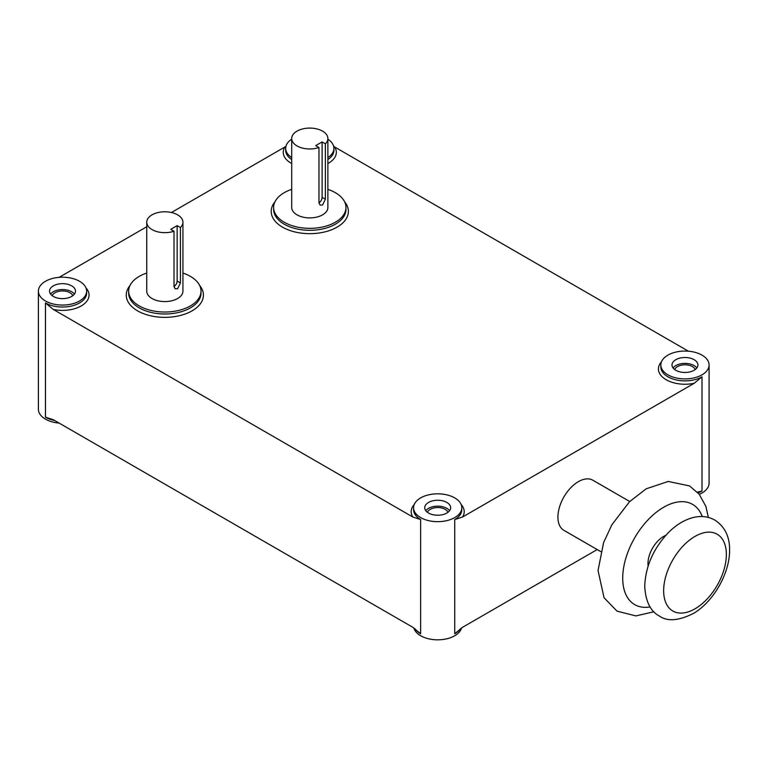 <?xml version="1.0" encoding="UTF-8"?>
<svg xmlns="http://www.w3.org/2000/svg" width="768" height="768" viewBox="0 0 768 768"><rect width="100%" height="100%" fill="white"/><g stroke="black" fill="none" stroke-linecap="round" stroke-linejoin="round"><path stroke-width="1.15" d="M665.846 535.325A22.166 12.797 120 0 0 647.971 563.568A22.166 12.797 120 0 0 648.125 566.016M629.722 501.514L592.848 480.221A28.944 16.714 120 0 0 578.381 481.651A28.944 16.714 120 0 0 559.478 507.158A28.944 16.714 120 0 0 563.914 530.352L600.787 551.635M152.045 229.603A18.086 10.445 0 0 0 174.019 231.216L174.019 286.598L175.162 288.787L177.629 288.682L180.422 282.912L180.422 227.52A18.086 10.445 0 0 0 182.928 222.221A18.086 10.445 0 0 0 177.629 214.838A18.086 10.445 0 0 0 157.92 212.573A18.086 10.445 0 0 0 146.746 222.221A18.086 10.445 0 0 0 152.045 229.603M146.746 222.221L146.746 291.139A18.086 10.445 0 0 0 152.045 298.522A18.086 10.445 0 0 0 171.763 300.787A18.086 10.445 0 0 0 182.928 291.139L182.928 222.221M297.005 145.92A18.086 10.445 0 0 0 318.979 147.533L318.979 202.915L320.122 205.104L322.579 204.989L325.373 199.219L325.373 143.837A18.086 10.445 0 0 0 327.878 138.528A18.086 10.445 0 0 0 322.579 131.146A18.086 10.445 0 0 0 302.87 128.88A18.086 10.445 0 0 0 291.706 138.528A18.086 10.445 0 0 0 297.005 145.92M291.706 138.528L291.706 207.456A18.086 10.445 0 0 0 297.005 214.838A18.086 10.445 0 0 0 316.714 217.104A18.086 10.445 0 0 0 327.878 207.456L327.878 138.528M460.214 628.906A24.115 13.92 180 0 1 454.742 633.773L462.557 627.293L597.187 549.562M54.605 420.47A24.115 13.92 180 0 1 45.466 417.168L53.28 419.712L412.819 627.293L420.634 633.773L420.634 519.562L412.819 517.018A26.525 15.312 180 0 1 414.221 504.547M660.845 364.982A24.115 13.92 180 0 1 675.734 352.118A24.115 13.92 180 0 1 702.019 355.142A24.115 13.92 180 0 1 709.085 364.982A24.115 13.92 180 0 1 694.195 377.846A24.115 13.92 180 0 1 667.91 374.832A24.115 13.92 180 0 1 660.845 364.982L660.845 366.95A24.115 13.92 0 0 0 667.91 376.8A24.115 13.92 0 0 0 702.019 376.8L694.205 383.28A26.525 15.312 180 0 1 666.202 379.757A26.525 15.312 180 0 1 661.498 361.786M333.648 146.352L334.656 146.986A26.525 15.312 180 0 1 327.878 163.526M146.746 273.053A36.173 20.89 0 0 0 128.659 291.139A36.173 20.89 0 0 0 139.258 305.914A36.173 20.89 0 0 0 178.685 310.435A36.173 20.89 0 0 0 201.014 291.139A36.173 20.89 0 0 0 190.416 276.374A36.173 20.89 0 0 0 182.928 273.053M291.706 189.37A36.173 20.89 0 0 0 273.619 207.456A36.173 20.89 0 0 0 284.208 222.221A36.173 20.89 0 0 0 323.635 226.752A36.173 20.89 0 0 0 345.965 207.456A36.173 20.89 0 0 0 335.366 192.682A36.173 20.89 0 0 0 327.878 189.37M327.878 139.171A24.115 13.92 180 0 1 333.907 148.378A24.115 13.92 180 0 1 327.878 157.594M59.107 423.072A24.115 13.92 180 0 1 45.466 419.136A24.115 13.92 180 0 1 38.4 409.296L38.4 291.139A24.115 13.92 180 0 1 53.29 278.275A24.115 13.92 180 0 1 79.574 281.299A24.115 13.92 180 0 1 86.63 291.139A24.115 13.92 180 0 1 71.75 304.003A24.115 13.92 180 0 1 45.466 300.989A24.115 13.92 180 0 1 38.4 291.139M461.549 627.926A24.115 13.92 180 0 1 445.267 639.12A24.115 13.92 180 0 1 420.634 635.741A24.115 13.92 180 0 1 413.837 627.926M454.742 497.904A24.115 13.92 180 0 1 461.808 507.744A24.115 13.92 180 0 1 446.918 520.608A24.115 13.92 180 0 1 420.634 517.594A24.115 13.92 180 0 1 413.578 507.744A24.115 13.92 180 0 1 428.458 494.88A24.115 13.92 180 0 1 454.742 497.904M709.085 364.982L709.085 483.13A24.115 13.92 180 0 1 699.302 494.333M694.128 359.693A12.96 7.488 0 0 0 680.006 358.07A12.96 7.488 0 0 0 672 364.982A12.96 7.488 0 0 0 675.802 370.272A12.96 7.488 0 0 0 689.923 371.894A12.96 7.488 0 0 0 697.93 364.982A12.96 7.488 0 0 0 694.128 359.693M696.874 367.939A12.96 7.488 0 0 0 694.128 365.597A12.96 7.488 0 0 0 673.056 367.939M71.683 285.85A12.96 7.488 0 0 0 57.552 284.227A12.96 7.488 0 0 0 49.555 291.139A12.96 7.488 0 0 0 53.347 296.438A12.96 7.488 0 0 0 67.478 298.051A12.96 7.488 0 0 0 75.485 291.139A12.96 7.488 0 0 0 71.683 285.85M74.429 294.096A12.96 7.488 0 0 0 71.683 291.754A12.96 7.488 0 0 0 50.611 294.096M446.861 502.454A12.96 7.488 0 0 0 432.73 500.832A12.96 7.488 0 0 0 424.723 507.744A12.96 7.488 0 0 0 428.525 513.034A12.96 7.488 0 0 0 442.656 514.656A12.96 7.488 0 0 0 450.653 507.744A12.96 7.488 0 0 0 446.861 502.454M449.597 510.701A12.96 7.488 0 0 0 446.861 508.358A12.96 7.488 0 0 0 425.779 510.701M427.402 512.304A10.55 6.096 180 0 1 434.765 507.802A10.55 6.096 180 0 1 445.152 509.347A10.55 6.096 180 0 1 447.974 512.304M52.234 295.699A10.55 6.096 180 0 1 59.597 291.197A10.55 6.096 180 0 1 69.974 292.742A10.55 6.096 180 0 1 72.806 295.699M674.678 369.542A10.55 6.096 180 0 1 682.042 365.04A10.55 6.096 180 0 1 692.429 366.586A10.55 6.096 180 0 1 695.251 369.542M697.411 492.154L702.019 491.011L702.019 376.8M461.165 504.547A26.525 15.312 180 0 1 462.557 517.018L694.205 383.28M462.557 517.018L454.742 519.562A24.115 13.92 0 0 0 461.808 509.712L461.808 507.744M688.378 351.197L334.656 146.986M291.706 163.526A26.525 15.312 180 0 1 291.034 163.152A26.525 15.312 180 0 1 284.918 146.986L171.446 212.496M146.746 226.762L59.107 277.354M284.918 146.986L285.936 146.352M85.987 287.942A26.525 15.312 180 0 1 82.445 305.194A26.525 15.312 180 0 1 53.28 309.437L412.819 517.018M53.28 309.437L45.466 302.957A24.115 13.92 0 0 0 71.75 305.971A24.115 13.92 0 0 0 86.63 293.107L86.63 291.139M291.706 157.594A24.115 13.92 180 0 1 285.677 148.378A24.115 13.92 180 0 1 291.706 139.171M325.373 143.837L322.099 141.946L315.696 145.632L318.979 147.533M180.422 227.52L177.139 225.629L170.746 229.325L174.019 231.216M318.979 202.819A4.522 2.611 120 0 0 322.099 197.328L322.099 141.946M174.019 286.502A4.522 2.611 120 0 0 177.139 281.011L177.139 225.629M726.355 554.515A44.342 25.603 120 0 0 695.002 536.41A44.342 25.603 120 0 0 663.648 590.717A44.342 25.603 120 0 0 695.002 608.822A44.342 25.603 120 0 0 726.355 554.515M702.259 516.547A57.878 33.418 120 0 0 663.648 507.254A57.878 33.418 120 0 0 623.299 569.856A57.878 33.418 120 0 0 650.074 606.931M413.578 507.744L413.578 509.712A24.115 13.92 0 0 0 420.634 519.562M344.611 201.792A38.592 22.282 180 0 1 332.064 229.584A38.592 22.282 180 0 1 282.509 227.146A38.592 22.282 180 0 1 274.973 201.792M273.619 207.456L273.619 209.424A36.173 20.89 0 0 0 284.208 224.189A36.173 20.89 0 0 0 323.635 228.72A36.173 20.89 0 0 0 345.965 209.424L345.965 207.456M199.661 285.485A38.592 22.282 180 0 1 187.114 313.267A38.592 22.282 180 0 1 137.549 310.829A38.592 22.282 180 0 1 130.013 285.485M128.659 291.139L128.659 293.107A36.173 20.89 0 0 0 139.258 307.882A36.173 20.89 0 0 0 178.685 312.403A36.173 20.89 0 0 0 201.014 293.107L201.014 291.139M327.878 159.562A24.115 13.92 0 0 0 333.907 150.346L333.907 148.378M454.742 633.773L454.742 519.562M420.634 633.773A24.115 13.92 180 0 1 415.171 628.906M702.019 491.011A24.115 13.92 180 0 1 698.054 492.854M45.466 417.168L45.466 302.957M285.677 148.378L285.677 150.346A24.115 13.92 0 0 0 291.706 159.562M322.099 197.328L325.373 199.219M177.139 281.011L180.422 282.912M644.726 586.195C645.542 566.227 653.501 548.304 668.602 532.426C676.752 524.227 685.574 519.13 695.078 517.114C702.182 515.731 708.787 516.73 714.912 520.109C724.829 526.694 729.725 536.659 729.6 549.984C729.84 572.966 713.76 601.334 693.84 613.219C678.989 620.755 667.574 621.744 659.606 616.176C650.496 611.453 645.533 601.45 644.726 586.195M653.904 611.789L635.856 615.907L617.03 611.146L604.051 597.725L598.042 570.509L603.6 542.554L611.885 524.765L629.539 501.696L646.186 488.813L668.227 481.45L689.539 485.923L699.187 494.189L705.878 506.39L708.374 517.43"/></g></svg>
